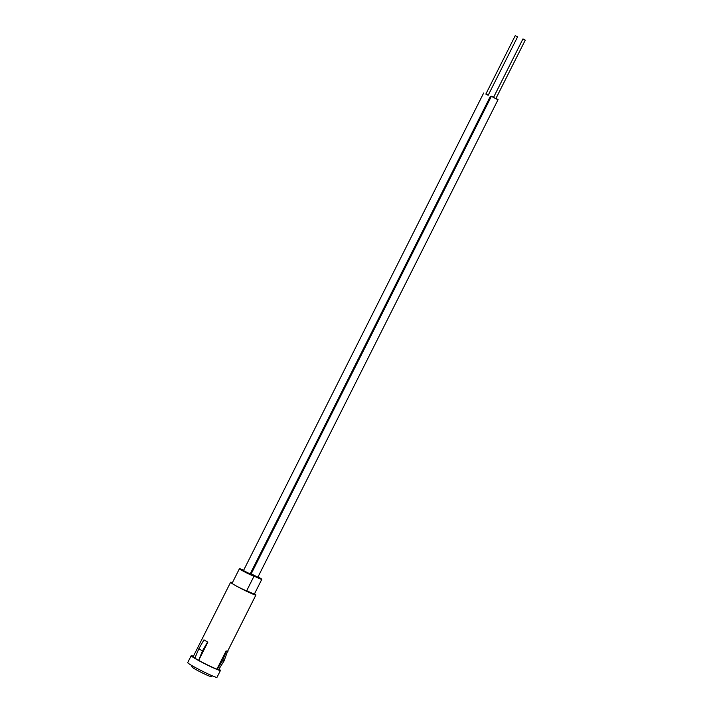 <?xml version="1.0" encoding="UTF-8"?>
<svg xmlns="http://www.w3.org/2000/svg" width="713" height="713" viewBox="0 0 713 713"><rect width="100%" height="100%" fill="white"/><g stroke="black" fill="none" stroke-linecap="round" stroke-linejoin="round"><path stroke-width="1.07" d="M212.501 675.924L210.798 676.485A10.49 0.677 -153.3 0 1 207.929 675.523A10.49 0.677 -153.3 0 1 197.911 670.666A10.49 0.677 -153.3 0 1 192.091 667.074L191.521 665.372M251.199 573.849L257.874 577.209M243.472 570.587L250.147 573.938M243.623 570.284A8.199 0.535 26.7 0 0 241.698 569.42A8.199 0.535 26.7 0 0 239.434 568.698A8.199 0.535 26.7 0 0 243.757 571.425A8.199 0.535 26.7 0 0 251.805 575.338A8.199 0.535 26.7 0 0 254.078 576.059A8.199 0.535 26.7 0 0 259.532 578.608A8.199 0.535 26.7 0 0 261.796 579.33A8.199 0.535 26.7 0 0 258.026 576.906M251.35 573.546A8.199 0.535 26.7 0 0 250.539 573.181M239.434 568.698L232.081 583.314A8.199 0.535 26.7 0 0 234.105 584.749A8.199 0.535 26.7 0 0 244.461 589.954A8.199 0.535 26.7 0 0 246.725 590.676A8.199 0.535 26.7 0 0 252.179 593.216A8.199 0.535 26.7 0 0 254.443 593.938L261.796 579.33M254.078 576.059A8.199 0.535 26.7 0 0 254.078 576.042L246.725 590.676A8.199 0.535 26.7 0 0 246.734 590.658L254.06 576.077M232.402 582.664A14.162 0.918 26.7 0 0 230.611 582.263A14.162 0.918 26.7 0 0 234.105 584.749A14.162 0.918 26.7 0 0 252.001 593.742A14.162 0.918 26.7 0 0 255.914 594.99A14.162 0.918 26.7 0 0 254.523 593.786M198.669 660.363L202.456 650.916L207.581 642.03L204.203 640.007A14.162 0.918 26.7 0 0 207.839 642.137L198.669 660.363A14.162 0.918 26.7 0 0 214.542 668.197A14.162 0.918 26.7 0 0 216.948 669.15L226.119 650.916A14.162 0.918 26.7 0 0 227.599 651.254L224.069 660.915L218.659 669.596L216.948 669.15M218.944 669.133A16.39 1.061 -153.3 0 1 220.46 670.452A16.39 1.061 -153.3 0 1 215.923 669.008A16.39 1.061 -153.3 0 1 199.827 661.174A16.39 1.061 -153.3 0 1 191.173 655.728A16.39 1.061 -153.3 0 1 193.401 656.245M220.46 670.452L216.984 677.35A16.39 1.061 -153.3 0 1 212.447 675.897A16.39 1.061 -153.3 0 1 196.36 668.072A16.39 1.061 -153.3 0 1 187.706 662.618L191.173 655.728M198.508 660.291L194.863 658.161A14.162 0.918 26.7 0 1 193.161 656.726L230.611 582.263M203.945 639.9L198.82 648.785L194.863 658.161M202.456 650.916L198.82 648.785M227.946 651.432L226.458 651.094L222.581 660.586L217.171 669.266M224.069 660.915L222.581 660.586M517.567 36.809L515.232 35.65L517.567 36.809M485.856 94.089L488.182 95.275L517.576 36.826M485.936 93.893L488.28 95.07M524.599 39.83L522.959 38.921L524.599 39.83M522.959 38.921L493.556 97.369L495.196 98.278L495.9 98.546L525.294 40.097M493.663 97.164L491.391 96.273L496.07 98.875L498.066 99.633L496.007 98.341M255.914 594.99L227.616 651.263M515.232 35.65L485.838 94.098M483.672 93.011L243.356 570.819M490.348 96.362L250.031 574.179M498.066 99.633L257.75 577.441M491.391 96.273L251.074 574.09"/></g></svg>
